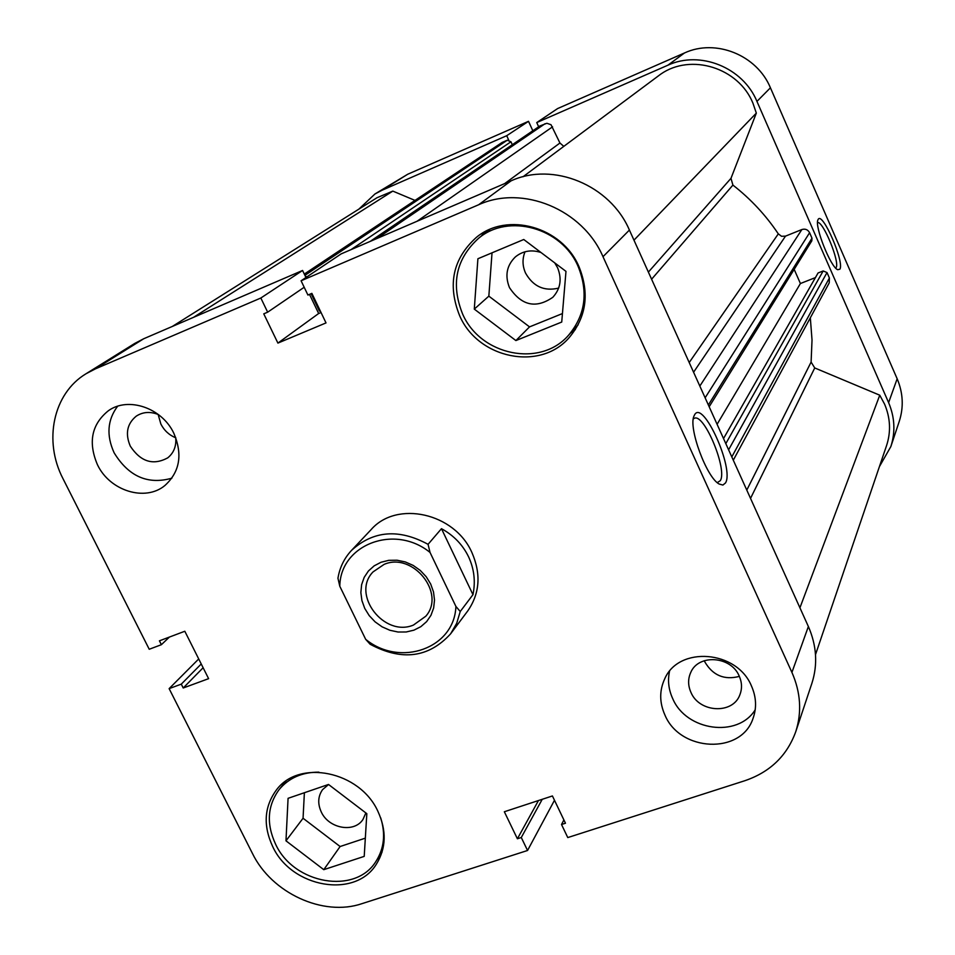 <?xml version="1.0" encoding="UTF-8"?>
<svg xmlns="http://www.w3.org/2000/svg" width="955" height="955" viewBox="0 0 955 955"><rect width="100%" height="100%" fill="white"/><g stroke="black" fill="none" stroke-linecap="round" stroke-linejoin="round"><path stroke-width="1.43" d="M818.16 219.423C822.362 211.007 844.698 262.279 839.875 269.203L837.678 269.704C830.575 267.102 814.352 226.144 817.934 219.865L818.16 219.423M835.709 268.104L836.091 267.639C840.102 262.231 823.138 220.927 817.564 222.515M506.711 135.706L528.521 121.321L407.713 174.252L382.072 190.236L506.711 135.706L508.693 140.039M879.4 466.649L890.848 446.57C895.539 431.935 894.787 417.287 888.616 402.628L897.163 378.777C903.108 392.959 903.824 407.128 899.276 421.31L890.848 446.57M756.945 101.397C742.99 67.471 700.111 50.197 667.879 65.215L536.746 122.574L557.601 108.572L684.472 52.979C715.641 38.439 756.993 55.068 770.422 87.8L756.945 101.397L888.616 402.628M536.746 122.574L538.644 126.752M382.072 190.236L374.945 193.984L358.901 209.109M374.945 193.984L407.713 174.252M532.806 130.728L528.521 121.321M770.422 87.8L897.163 378.777M413.921 630.169L406.185 631.983L398.032 632.019L389.867 630.264L382.096 626.826L375.1 621.86L369.227 615.629L364.75 608.419L361.921 600.6L360.859 592.554L361.623 584.675L364.189 577.357L368.439 570.971L374.169 565.849L381.081 562.232L388.84 560.322L397.053 560.227L405.314 561.946L413.181 565.408L420.26 570.422L426.205 576.736L430.693 584.042L433.51 591.957L434.513 600.062L433.654 607.977L430.98 615.283L426.646 621.61L420.857 626.659L413.921 630.169M384.113 564.381L373.083 571.878C350.927 594.213 383.922 637.558 413.431 625.071L425.799 616.214C446.116 593.353 412.811 551.811 384.113 564.381M428.055 544.326L430.037 552.444C394.582 523.567 340.195 544.637 339.801 586.275L337.951 578.241C339.729 567.497 344.242 558.221 351.488 550.426C373.31 530.55 398.832 528.509 428.055 544.326L441.473 528.688C453.637 535.349 462.674 544.708 468.559 556.777C474.193 568.929 475.662 581.571 472.964 594.679L460.238 611.51L456.693 623.317L450.629 633.81C428.759 657.768 401.936 661.242 370.134 644.255L365.67 639.325C400.097 667.581 454.461 648.433 455.905 606.425L460.238 611.51M339.801 586.275L365.67 639.325M430.037 552.444L455.905 606.425M441.473 528.688L472.964 594.679M648.373 272.103L730.981 178.334L756.336 113.108L752.91 103.116C738.537 67.662 690.919 52.931 660.681 74.18L523.018 176.759M815.51 654.605L886.586 445.519C891.075 431.744 890.406 417.956 884.581 404.132L879.758 395.203L814.734 367.95L750.523 498.391M799.92 607.798L879.758 395.203M689.2 362.542L778.313 233.868C765.838 215.233 750.702 198.986 732.915 185.091L651.597 279.23M746.786 490.094L811.105 362.076L812.025 340.028L810.329 317.812M320.212 310.781L319.448 311.103L311.115 293.686M306.949 276.843L305.29 276.15M725.812 443.633L823.174 270.957L818.065 272.975L723.52 438.548M823.174 270.957L827.018 272.557L829.406 278L829.227 282.883L733.285 460.203M811.105 362.076L814.734 367.95M414.971 200.395L392.815 191.107L376.986 197.745L172.294 326.467M304.299 274.085L502.091 142.474L304.347 274.181M304.908 275.362L507.248 140.23L502.091 142.474M507.248 140.23L510.961 141.77L350.998 249.649M512.298 144.683L510.961 141.77M370.17 241.412L539.85 125.988L546.881 123.279L551.023 124.723L559.94 143.023L563.808 146.366M730.981 178.334L732.915 185.091M778.313 233.868L781.536 236.279L785.511 236.136L693.581 372.235M699.824 386.071L801.878 229.534L785.511 236.136M801.878 229.534C805.28 228.543 807.858 229.606 809.601 232.722L705.124 397.817M708.359 404.968L811.989 238.189L809.601 232.722M811.989 238.189L811.822 240.815L709.171 406.758M815.427 277.595L800.409 283.528L794.166 269.346M633.965 240.171L756.336 113.108M193.471 317.37L392.815 191.107M319.448 311.103L320.128 310.614M717.086 424.318L800.409 283.528M578.097 266.385C588.531 292.266 585.343 315.21 568.547 335.241C540.435 367.95 480.365 355.511 462.578 313.932C450.653 284.077 456.001 258.853 478.622 238.261C508.466 212.977 561.815 227.803 578.097 266.385M380.675 817.802C385.713 833.93 384.173 848.41 376.043 861.243C355.642 895.038 293.889 884.223 275.637 844.292C266.218 823.962 267.388 805.734 279.135 789.582C288.852 777.943 302.102 772.141 318.875 772.141M739.218 676.08C731.041 655.978 698.272 653.745 690.668 672.63C687.851 679.017 687.946 685.606 690.942 692.375C699.311 712.836 732.998 714.555 739.898 694.715C742.238 688.639 742.011 682.431 739.218 676.08M704.301 660.693L704.826 661.899C712.812 675.46 724.332 680.294 739.361 676.391M158.446 414.589C150.293 411.319 142.88 411.844 136.231 416.165C127.039 423.769 125.057 433.761 130.286 446.128C140.648 461.79 153.11 465.718 167.698 457.887C173.834 452.909 176.496 446.104 175.696 437.486M158.148 414.458L160.87 424.044C164.212 430.514 169.166 435.098 175.732 437.808M173.846 433.307C162.052 407.928 128.316 396.361 108.428 410.698C91.585 424.295 87.932 442.308 97.458 464.739C109.777 490.942 145.315 501.984 164.929 485.486C179.838 471.877 182.811 454.485 173.846 433.307M117.596 406.269C107.402 419.925 106.244 435.432 114.123 452.801C128.639 476.497 147.894 484.961 171.876 478.18M751.466 685.988C736.902 650.176 678.73 645.759 664.692 678.886C659.32 690.537 659.392 702.57 664.919 715.02C680.079 751.895 741.116 754.76 752.97 718.59C756.849 707.93 756.336 697.066 751.466 685.988M669.515 671.353C667.545 680.497 668.596 689.558 672.678 698.547C686.144 730.885 737.642 738.191 755.202 709.828M725.502 482.944L722.899 485.056L719.139 484.018C706.628 477.619 688.197 427.721 693.987 416.034L694.619 414.745C703.035 399.142 734.526 468.917 725.502 482.944M717.277 482.621L720.273 480.699C727.674 469.741 704.444 413.515 694.44 418.23L693.294 418.911M578.957 266.588C562.161 226.777 507.165 211.437 476.306 237.437C452.849 258.698 447.286 284.781 459.642 315.699C478.037 358.686 540.196 371.507 569.192 337.593C586.454 316.929 589.713 293.257 578.957 266.588M484.77 231.886L481.189 236.243M377.894 811.308C359.82 771.174 298.987 758.795 276.353 790.048C264.177 806.724 262.971 825.574 272.712 846.596C291.585 887.84 355.391 899.013 376.437 864.06C386.238 848.147 386.715 830.564 377.894 811.308M450.629 633.81L467.747 610.937C479.84 593.461 481.225 573.991 471.913 552.551C454.676 512.954 396.647 500.098 371.089 529.643L351.488 550.426M365.861 812.944L362.96 819.474C354.221 833.19 328.807 828.606 321.322 812.072C317.514 803.788 317.931 796.315 322.575 789.63L328.568 784.509M554.736 262.876L557.589 267.77C562.089 279.003 560.501 288.852 552.826 297.291C535.994 308.907 521.537 305.684 509.481 287.622C504.718 275.685 506.687 265.442 515.39 256.895C522.851 250.89 531.362 249.422 540.96 252.49M525.023 251.786C522.206 258.781 522.373 265.872 525.537 273.07C533.188 286.536 544.231 291.538 558.663 288.1M570.756 332.841L575.352 329.606M95.393 368.869L86.046 373.739L134.751 343.43L143.739 338.738L95.393 368.869L260.834 298.02L267.663 312.178L263.759 313.837L277.905 343.096L326.013 322.909L311.879 293.364L307.916 295.047L301.088 280.782L341.15 253.887L511.056 180.853C553.088 161.526 610.233 185.043 629.405 230.06L602.999 256.692C582.729 209.408 522.648 184.578 478.67 204.74L511.056 180.853M301.088 280.782L478.67 204.74M554.485 800.266L527.554 850.487L362.005 903.645C323.22 916.955 271.614 893.092 252.418 853.4L169.131 688.627L181.283 684.15L183.217 687.994L208.608 678.659L184.816 631.255L159.425 640.829L161.383 644.697L149.231 649.257L63.102 478.885C43.226 440.995 53.086 393.484 86.046 373.739M563.892 819.915L561.516 824.499L567.771 837.571L744.924 780.689C770.076 772.082 787.027 755.751 795.754 731.685C801.985 712.215 800.708 692.447 791.922 672.416L808.372 626.516L629.405 230.06M808.372 626.516C816.704 645.664 817.886 664.573 811.905 683.267L795.754 731.685M143.739 338.738L302.568 270.468L305.946 277.523M309.504 294.379L318.66 313.503L321.035 312.5M561.516 824.499L565.467 823.222L552.42 795.957L504.336 811.75L517.395 838.777L521.287 837.511L527.554 850.487M791.922 672.416L602.999 256.692M302.568 270.468L260.834 298.02M198.724 658.95L169.131 688.627M542.237 799.299L521.287 837.511M538.453 800.541L517.395 838.777M169.417 637.057L161.383 644.697M203.129 667.736L183.217 687.994M201.242 663.976L181.283 684.15M318.66 313.503L277.905 343.096M304.191 287.264L267.663 312.178M304.382 792.734L303.057 818.256L340.111 846.524L365.323 838.156M492.028 252.812L488.841 296.146L529.536 326.885L562.447 313.562M288.076 798.32L328.508 784.461L366.827 813.672L364.213 856.384L323.781 869.671L285.975 840.818L288.076 798.32M285.975 840.818L303.057 818.256M323.781 869.671L340.111 846.524M474.289 309.11L477.906 258.745L523.758 239.502L565.981 271.375L561.731 322.05L515.891 340.565L474.289 309.11L488.841 296.146M515.891 340.565L529.536 326.885M667.879 65.215L684.472 52.979M504.706 183.575L559.94 143.023M552.575 126.812L417.072 221.25M539.85 125.988L370.456 241.293M376.974 238.487L545.066 123.708M827.018 272.557L728.605 449.817M731.805 456.908L829.406 278M568.547 335.241L578.169 324.784M376.043 861.243L382.024 852.23M279.135 789.582L285.879 781.142M478.622 238.261L489.808 229.439"/></g></svg>

